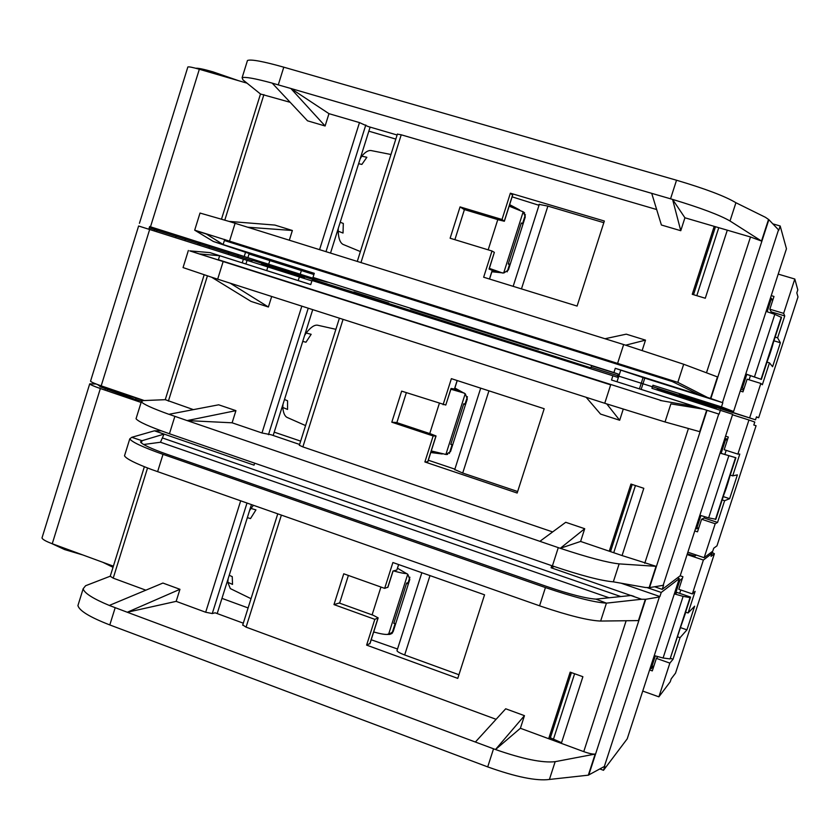 <?xml version="1.0" encoding="UTF-8"?>
<svg xmlns="http://www.w3.org/2000/svg" width="840" height="840" viewBox="0 0 840 840"><rect width="100%" height="100%" fill="white"/><g stroke="black" fill="none" stroke-linecap="round" stroke-linejoin="round"><path stroke-width="1.26" d="M729.824 476.396C727.409 485.216 725.057 492.146 722.788 497.165M654.853 586.835L662.235 589.365L680.2 575.788L732.669 414.288L651.934 388.3L652.428 386.768L618.807 376.163L641.246 383.229L639.429 388.857L640.343 389.151L611.51 380.016L612.875 375.764L617.274 377.233L617.778 375.669L618.849 376.036L617.001 381.749M297.832 280.455L273.315 272.685L297.832 280.455M656.953 389.445L683.372 397.887L656.953 389.445M199.521 245.27L199.93 243.936L149.216 227.903L156.975 230.339L156.555 231.662M184.905 240.639L185.315 239.316L156.975 230.339L157.385 228.995L149.636 226.569M252.168 260.558L238.046 256L237.636 257.345M97.639 384.584C98.889 385.928 104.223 388.227 113.642 391.493L140.564 399.284L135.933 398.16L135.513 399.504L99.992 386.715M756.032 425.723L753.816 425.019L756.074 425.733L716.993 545.769M694.775 530.933L697.494 531.836L701.6 519.225L715.197 523.74L717.549 522.438L724.615 500.714L729.635 498.687L737.384 474.884L732.7 475.86L739.788 454.083L737.856 454.104L748.944 420L754.782 422.048L753.816 425.03M717.549 522.438L704.193 518.007L701.6 519.225M704.193 518.007L704.624 516.673M724.931 454.199L726.18 450.356M725.561 436.17L728.301 437.052L724.185 449.715L737.856 454.104M90.615 380.971L90.542 381.192C91.151 382.043 94.7 383.596 101.189 385.844L144.218 400.533M716.982 545.822L713.716 548.226L712.75 551.187L704.151 557.687L687.865 552.195M90.542 381.192L138.611 226.002L311.903 280.906M218.295 260.064L219.65 255.738L214.242 253.974L310.748 284.592L312.029 280.497L612.875 375.764M732.512 414.792L748.944 420M704.151 557.687L715.197 523.74M722.022 499.863L724.615 500.714M729.635 498.687L723.114 496.545M732.7 475.86L730.254 475.062M310.758 284.55L209.927 252.609L189.767 250.877L200.088 254.216M300.657 441.126L274.218 432.149M299.607 444.465L271.1 434.763L261.986 432.978L232.113 422.804L187.131 420.588L560.27 548.31L584.714 528.717L565.719 522.291L539.879 541.338M312.732 309.624L273.179 435.467M343.067 319.347L302.873 446.901L552.647 531.93M302.873 446.901L299.355 445.274M189.767 250.877L610.67 384.867L604.748 403.263L211.638 277.231L251.024 301.413L268.391 307.01L271.698 296.457M232.113 422.804L235.924 410.644L218.673 404.806L168.893 414.309C152.229 408.282 143.041 404.082 141.33 401.73L136.048 418.709C138.169 421.669 149.299 426.678 169.439 433.755L552.405 565.898C580.828 575.463 601.135 580.776 613.326 581.837L645.435 587.486L649.541 587.601L663.569 585.26L662.235 589.365M193.368 409.616L165.26 399.683L143.189 400.586L141.33 401.73M235.924 410.644L187.131 420.588L168.913 414.267M443.09 404.723L451.385 378.661L544.183 408.733L517.167 493.038L424.882 461.958L433.156 435.96L391.808 422.205L401.656 391.135L445.778 405.048L451.143 388.5M580.608 541.443L609.263 551.198L630.945 484.06L643.808 488.313L622.062 555.555L656.04 566.317L619.133 563.881C607.52 562.653 587.905 557.466 560.27 548.31L580.608 541.443L584.714 528.717M586.163 397.31L600.548 414.078L619.678 420.252L623.249 409.154M268.391 307.01L230.055 283.101M317.782 325.248L317.52 325.195C314.401 324.733 310.621 327.348 306.159 333.029L311.168 334.299L305.959 342.227L302.746 341.397M305.56 425.586L287.301 417.512C284.823 416.409 283.311 413.06 282.765 407.453L287.543 409.437L287.553 400.764L284.487 399.494M188.37 250.488L183.057 267.582L211.638 277.231M136.343 417.753L136.048 418.709M445.778 405.048L451.048 388.479L454.545 389.004L457.233 380.552M454.745 469.56L462.714 473.036L517.65 491.526M428.327 460.226L454.398 468.993M424.882 461.958L427.833 461.759L436.013 436.076M433.156 435.96L436.044 435.971L430.92 433.965L396.501 422.52L391.808 422.205M396.858 422.636L406.361 392.669M622.062 555.555L609.263 551.198M611.51 380.016L707.028 410.33L649.541 587.601M619.678 420.252L606.753 403.914L665.028 421.964L699.71 431.666L706.671 410.214M604.748 403.263L606.753 403.914M610.67 384.867L199.059 253.88L219.65 255.738M282.765 407.453L282.996 404.219M304.594 335.517L306.159 333.029M214.242 253.974L209.927 252.609M454.86 388.017L465.339 393.876L467.292 398.958L450.544 451.531L446.04 454.471L447.153 454.461M431.277 450.954L446.04 454.471M430.773 452.519L442.26 453.989M707.028 410.33L718.746 414.026L663.044 585.648M718.746 414.026L641.151 389.403L642.968 383.775L641.246 383.229L643.062 377.591L643.986 377.864L615.279 368.298L613.904 372.561L618.293 374.105L591.538 365.778M639.429 388.857L641.151 389.403M703.259 409.132L670.876 403.872L665.028 421.964M660.167 400.459L695.51 406.675M242.246 262.815L243.39 259.161M720.457 410.004L719.114 414.141M618.293 374.105L617.778 375.669L591.055 367.29L618.849 376.036L620.697 370.314M716.153 408.639L683.288 398.129L716.163 408.597L716.52 407.484L683.645 397.016M302.4 277.347L261.513 264.327L261.334 264.904M208.856 248.231L209.276 246.897L185.315 239.316L185.734 237.962L157.385 228.995M228.218 254.363L228.638 253.019L238.046 256L238.476 254.646L198.681 242.078L197.852 244.745M251.664 261.828L252.073 260.526L199.93 243.936L200.361 242.582M175.634 237.709L176.463 235.032M447.657 454.356L444.938 454.325M464.425 393.162L450.912 389.235M460.079 390.936L453.705 388.92M437.241 452.697L430.962 451.941M698.849 527.667L696.601 528.832L700.907 515.561M720.058 453.106L735.893 457.737L721.13 453.348L725.529 439.814L727.335 440.013M724.857 438.344L727.598 439.226M467.407 396.69L465.087 403.956L465.612 404.25M452.12 444.644L449.327 453.432M465.423 404.849L463.733 403.788L450.776 444.433L452.76 444.581M463.733 403.788L465.087 403.956M728.816 455.816L708.645 517.87L715.88 519.256L735.893 457.737M708.645 517.87L699.867 515.256M721.13 453.348L720.09 453.033M696.601 528.832L695.552 528.538M724.49 439.488L725.529 439.814M685.808 612.182L679.255 630.956M141.498 400.932L135.513 399.504M51.65 543.522L64.585 549.559L82.866 554.977M102.827 562.296L113.022 567.294M687.099 554.558L703.385 560.049L712.026 553.413L711.06 556.374L714.399 553.749L675.57 673.019M714.399 553.749L711.533 552.111M649.603 669.942L652.302 670.898L656.376 658.361L669.858 663.117L673.029 659.253L680.053 637.675L686.942 629.853L694.638 606.197L688.086 612.98L695.131 591.339L692.36 593.933L703.385 560.049M657.951 656.628L656.376 658.361M679.697 593.355L680.799 589.974M680.19 575.799L682.909 576.723L678.825 589.302L692.36 593.933M42.147 537.464L42 537.915C42.42 539.385 45.833 541.317 52.248 543.743L113.379 566.171M675.538 673.124L671.202 678.825L670.247 681.765L658.885 696.843L642.747 691.068M600.296 769.104L603.509 770.291L627.218 738.832L679.298 578.561L661.238 592.452L659.904 596.558L621.149 583.212M96.086 383.995L89.712 383.859C90.321 384.72 93.87 386.274 100.359 388.531L141.099 402.455M646.957 587.549L661.238 592.452M677.387 577.909L679.298 578.561M712.026 553.413L710.493 552.899M696.339 555.051L694.922 556.038L687.341 553.812M711.648 552.017L712.635 552.447M658.885 696.843L669.858 663.117M673.029 659.253L670.53 658.371M677.376 636.741L680.053 637.675M686.942 629.853L680.673 627.679M688.086 612.98L685.661 612.139M161.249 430.836L154.403 430.815L131.764 437.315L142.023 440.706L141.341 442.921M248.105 607.94L221.959 598.374M243.306 623.186L215.135 612.812L212.268 613.547L205.684 612.245L176.169 601.356L127.281 612.245L495.495 749.532L524.454 715.659L505.701 708.782L475.377 742.035M251.433 504.63L217.182 613.567M281.369 515.141L246.078 627.134L496.094 719.313M246.078 627.134L242.739 624.971M131.764 437.315L129.78 438.848C131.828 442.05 142.905 447.216 163.013 454.356L545.433 587.57L539.563 605.798L151.672 469.55C135.103 463.302 126.053 458.714 124.509 455.794L124.866 454.64M179.949 589.302L162.907 583.054L109.305 605.441L127.281 612.245L179.949 589.302L176.169 601.356M145.834 590.174L113.211 578.151L110.239 576.24M78.53 603.635L77.92 605.587C79.338 610.785 89.964 617.232 109.799 624.939L487.715 766.899C515.833 776.958 536.403 781.148 549.413 779.457L588.315 775.173L604.821 766.227L603.509 770.291M384.678 588.368L392.889 562.527L484.554 594.815L457.769 678.384L366.618 645.12L374.819 619.343L333.984 604.601L343.749 573.794L384.678 588.368L387.944 587.16L393.078 571.011M520.391 728.27L548.678 738.707L570.182 672.158L582.887 676.715L561.33 743.369L583.748 751.632C589.029 753.501 592.83 754.32 595.161 754.068L555.167 761.67C542.745 763.109 522.858 759.066 495.506 749.532L520.391 728.27L524.454 715.659M253.407 505.334L251.013 508.452L255.948 509.88L250.509 518.574L247.338 517.65M251.024 598.689L230.307 588.588L227.808 582.267L232.512 584.409L232.25 576.639L229.226 575.264M110.25 576.198L85.596 585.732L83.15 588.767C84.242 593.082 92.967 598.647 109.305 605.441M387.733 587.465L392.963 571.043L396.858 570.014L398.675 564.564M397.12 650.265L396.984 650.748C397.582 651.851 400.144 653.258 404.67 654.969L458.934 674.74M371.207 639.765L397.373 648.963M366.618 645.12L370.031 643.461L378.074 618.167M374.819 619.343L378.168 617.894L373.254 615.29L339.255 603.025L333.984 604.601M339.602 603.151L348.39 575.442M561.33 743.369L548.678 738.707M554.211 566.517L551.093 567.746L641.613 599.256L645.75 599.298L588.767 775.026M539.563 605.798L541.548 606.49C569.1 615.751 588.798 620.613 600.642 621.054L638.442 620.592L645.341 599.319M545.433 587.57C573.825 597.188 594.163 602.375 606.438 603.141L595.97 599.13C586.089 598.479 569.877 594.342 547.344 586.698L167.15 454.346C151.074 448.644 142.202 444.507 140.511 441.924L142.023 440.706L164.031 434.112L154.403 430.815M227.808 582.267L228.134 578.75M249.553 510.605L251.013 508.452M254.657 463.155L254.027 465.15L158.686 432.222M397.509 568.239L407.852 574.34L409.784 579.464L393.173 631.606L388.71 634.421L392.48 632.919M373.685 631.964C380.058 633.78 384.689 634.599 387.576 634.431L388.71 634.421M373.632 632.121L374.871 632.31M561.54 742.697L550.357 737.783M645.75 599.298L659.369 596.967L604.139 767.13M659.369 596.967L659.904 596.558M641.613 599.256L606.438 603.141L600.642 621.054M595.97 599.13L631.26 595.476L634.043 596.4M551.093 567.746L551.754 565.677M609.063 597.775L160.472 442.239L164.031 434.112M126.347 396.365L126.588 395.577M107.478 389.918L107.657 389.351M392.627 632.72L387.629 634.263M406.949 573.605C404.197 573.583 399.725 572.68 393.53 570.885M160.472 442.239L143.651 444.507M654.077 665.458L651.126 668.776L655.305 655.904M674.321 593.88L683.12 596.369L690.029 597.587L690.564 597.082L677.072 592.452L675.497 593.775L679.865 580.335L682.374 578.372M409.889 577.196L408.167 582.603L408.649 583.013M395.105 623.616L392.249 632.573M408.282 584.168L406.613 583.065L393.771 623.375L395.735 623.574M406.613 583.065L408.167 582.603M683.12 596.369L663.086 658.004L670.078 658.917L690.564 597.082M663.086 658.004L654.255 655.62M675.497 593.775L674.447 593.502M651.126 668.776L650.066 668.525M678.815 580.051L679.865 580.335M314.002 274.218L276.56 262.322L313.992 274.239M683.372 397.866L683.75 396.69L652.46 386.694M675.371 395.388L683.256 398.223M680.967 394.244L702.765 401.237L680.967 394.244M694.218 398.685L704.246 401.898L694.218 398.685M353.881 291.953L388.762 303.093L353.881 291.953M698.177 401.541L705.957 404.04L698.177 401.541M195.804 68.271C197.873 67.967 203.564 69.142 212.846 71.809L238.791 80.766M343.287 244.514L343.004 244.398C340.084 242.739 338.478 238.34 338.173 231.189L343.024 233.037L343.308 223.451L340.2 222.264M358.606 163.695L361.872 164.419L366.849 157.279L361.767 156.156C365.253 151.977 368.403 150.119 371.196 150.57L371.354 150.612M356.622 293.255L304.605 276.864M711.48 404.471L711.165 405.416L755.506 419.811L756.483 416.84L758.667 417.753L756.399 417.081M758.667 417.753L797.979 297.003M740.229 391.01L742.98 391.87L747.106 379.176L760.841 383.45L749.721 417.617M750.361 375.963L749.112 379.806M798 296.951L796.824 292.877L797.8 289.873L794.808 279.027L783.647 313.362L784.739 315.945L771.194 311.861L770.826 312.994M771.194 311.861L769.85 309.204L783.647 313.362M771.225 295.627L773.986 296.457L769.85 309.204M705.579 402.591L705.275 403.536L679.381 394.244L733.582 411.495L786.461 248.745L780.182 225.992L773.094 223.934M794.808 279.027L778.218 274.113M187.782 67.221L187.856 66.98C188.853 66.591 192.685 67.347 199.332 69.258L247.013 83.16M261.839 263.288L252.189 260.137M149.604 226.653L312.848 278.187L327.432 282.23L312.994 277.421L613.904 372.561M590.867 367.868L356.601 293.318M755.506 419.811L716.52 407.484M711.165 405.416L706.871 404.05L707.175 403.095M705.275 403.536L706.871 404.05M643.062 377.591L644.784 378.126L642.968 383.775L652.428 386.768L652.932 385.224L721.466 406.896L733.582 411.495M312.848 278.187L313.079 277.452L312.848 278.187M304.28 277.925L304.626 276.812L261.859 263.204L261.513 264.327L304.269 277.935L304.112 278.45M252.073 260.516L252.494 259.192L238.476 254.646M198.671 242.12L185.734 237.962M410.624 308.899L538.566 349.346L410.644 308.847M784.739 315.945L777.609 337.858L780.381 342.762L772.59 366.713L769.472 362.87L762.352 384.741L760.841 383.45M774.963 337.05L777.609 337.858M780.381 342.762L773.819 340.756M769.472 362.87L766.994 362.114M313.908 274.512L249.039 253.995L271.394 260.978L213.392 241.49L194.691 230.171L677.827 382.368L206.43 233.867M395.819 139.094L368.834 131.177M397.1 135.009L367.994 126.483L359.478 122.588L328.965 113.663L290.829 88.473L672.588 199.406L680.768 230.706L684.925 217.791L714.21 226.359L692.255 294.305L705.285 298.242L727.293 230.181L750.488 236.975L761.513 241.059L730.013 220.994C719.827 215.093 700.686 207.89 672.588 199.406L684.925 217.791M330.508 253.103L370.115 127.103M360.959 262.595L401.226 134.799L397.383 134.127M401.226 134.799L656.659 209.528M617.715 362.995L623.648 344.558L229.037 221.403L274.901 225.078L292.362 230.496L289.306 240.24M290.147 102.302L260.495 94.017L242.959 79.884L242.109 77.721C244.913 76.639 254.929 78.435 272.16 83.097L307.524 120.813L325.112 125.99L290.829 88.473L272.149 83.139M328.965 113.663L325.112 125.99M247.149 61.498L247.475 60.48C250.971 59.115 263.067 61.352 283.784 67.179L676.525 180.233C705.558 188.843 725.351 196.35 735.924 202.734L765.44 217.308L768.863 219.671L778.827 230.171L780.182 225.992M680.768 230.706L661.395 225.005L651.714 193.337M491.988 251.003L483.651 277.221L577.091 306.075L604.349 221.025L510.374 193.2L502.016 219.492L460.058 206.903L450.125 238.234L491.988 251.003L494.351 252.357L489.143 269.084M642.191 350.406L645.498 340.137L626.262 334.163L604.989 338.741M292.362 230.496L247.517 227.209M194.691 230.171L200.015 213.055L229.037 221.403M494.351 252.357L489.048 269.031L497.102 272.296M510.374 193.2L512.663 195.163L504.399 221.13M512.127 196.844L539.007 205.296M539.28 204.424L547.88 206.105L603.813 222.684M502.016 219.492L504.357 221.246L498.981 219.954L464.069 209.475L460.058 206.903M464.425 209.58L454.881 239.684M727.293 230.181L714.21 226.359M615.279 368.298L710.861 398.528L768.863 219.671M710.493 398.401L717.465 376.919L683.687 364.245L625.663 345.188L645.498 340.137M623.648 344.558L625.663 345.188M196.014 230.769L206.367 234.045L223.146 244.524L213.392 241.49M361.767 156.156L360.087 158.981M338.31 228.26L338.173 231.189M312.994 277.421L314.286 273.326L217.718 242.855M491.862 271.761L503.843 272.99L508.4 269.945L525.294 216.919L523.309 211.88L524.328 212.657M538.997 205.306L538.661 204.719M509.639 204.645L519.624 209.937M509.166 206.157L523.309 211.88M778.638 229.509L722.452 402.612L710.861 398.528M722.452 402.612L644.784 378.126M707.101 397.257L677.827 382.368L683.687 364.245M667.086 379.019L699.342 394.821M245.385 252.767L244.241 256.421M721.466 406.896L722.81 402.759M224.7 239.431L223.146 244.524M209.696 245.543L209.276 246.897L228.638 253.019L229.058 251.664M502.677 273.053L489.363 268.391M524.706 213.097L522.322 211.365M513.786 207.722L509.418 205.359M772.59 300.762L771.488 298.358L767.141 311.745M745.773 373.957L761.376 379.397L746.781 374.399L742.371 387.975L743.925 388.983M740.817 389.204L743.568 390.065M522.553 223.597L525.399 214.652M522.995 223.976L521.325 222.989L508.263 263.981L510.269 264.086M510.069 264.716L509.471 264.663L507.171 271.866M508.263 263.981L509.471 264.663M754.509 376.803L774.816 314.349L781.525 317.468L761.376 379.397M774.816 314.349L766.101 311.399M767.372 360.98C770.626 352.38 772.821 345.345 773.945 339.885M746.781 374.399L745.742 374.052M771.488 298.358L770.458 297.99M741.332 387.639L742.371 387.975M268.485 434.679L308.238 308.175M301.833 306.117L261.986 432.978M168.389 401.111L207.438 275.835M169.439 433.755L174.857 416.388M552.405 565.898L558.285 547.638M688.433 428.505L644.763 563.283M217.675 279.132L223.125 261.639M613.326 581.837L619.133 563.881M454.451 389.036L457.159 380.531M427.686 461.895L435.907 436.076M656.04 566.317L649.142 587.622M610.512 551.628L632.205 484.481M439.32 403.483L429.744 433.577M462.714 473.036L488.943 390.831M149.667 229.478L101.189 385.844M245.921 263.981L247.054 260.348M266.711 270.575L267.845 266.973M298.221 280.57L299.355 276.948M218.4 259.738L661.93 400.743M154.35 230.969L155.179 228.291M445.914 454.356L465.203 393.803M635.439 485.541L613.725 552.72M735.514 457.748L715.439 519.488M212.268 613.547L246.992 503.076M240.671 500.861L205.684 612.245M113.211 578.151L147.546 467.985M109.799 624.939L115.175 607.73M487.715 766.899L493.531 748.808M626.147 620.739L583.748 751.632M157.605 471.692L163.013 454.356M549.413 779.457L555.167 761.67M396.858 570.014L398.601 564.533M369.8 643.828L377.947 618.23M595.161 754.068L588.315 775.173M549.917 739.158L571.421 672.599M380.94 587.045L372.099 614.87M404.67 654.969L429.986 575.589M100.359 388.531L52.248 543.743M162.792 438.081L620.792 596.558M105.284 389.161L105.493 388.51M388.7 633.99L407.715 574.266M574.613 673.743L553.508 739.043M690.029 597.587L670.078 658.917M365.799 124.982L325.983 251.685M319.557 249.679L359.478 122.588M263.907 94.626L224.794 220.143M676.525 180.233L670.551 198.807M283.784 67.179L278.281 84.83M706.482 372.803L750.488 236.975M235.084 223.325L229.614 240.849M735.924 202.734L730.013 220.994M492.135 270.637L489.457 279.017M512.62 194.953L504.315 221.067M761.513 241.059L768.537 219.418M715.481 226.737L693.525 294.693M488.177 249.837L497.794 219.597M547.88 206.105L521.462 288.897M150.507 226.779L199.332 69.258M249.039 253.995L247.905 257.628M269.819 260.663L268.685 264.264M301.35 270.617L300.216 274.239M224.396 240.513L671.822 381.413M523.142 211.922L503.685 272.969M696.801 295.68L718.767 227.692M761.093 379.134L781.305 316.995M299.324 445.368L339.402 318.171M317.52 325.195L335.885 329.322M204.172 274.774L165.228 399.756M480.701 388.154L454.681 469.749M590.594 368.707L591.549 365.747M148.816 229.215L149.636 226.559M242.676 625.18L277.746 513.87M144.365 466.736L110.187 576.408M83.15 588.767L77.92 605.587M129.78 438.848L124.509 455.794M421.848 572.723L396.974 650.738M89.712 383.859L42 537.915M99.95 386.831L100.149 386.201M391.923 633.507L389.529 634.462M343.004 244.388L360.381 251.57M371.196 150.581L390.957 154.497M397.415 134.022L357.273 261.45M221.508 219.135L260.516 93.944M242.109 77.721L247.475 60.48M489.542 279.038L492.188 270.732M513.167 286.335L539.353 204.204M139.44 223.314L187.856 66.98"/></g></svg>
